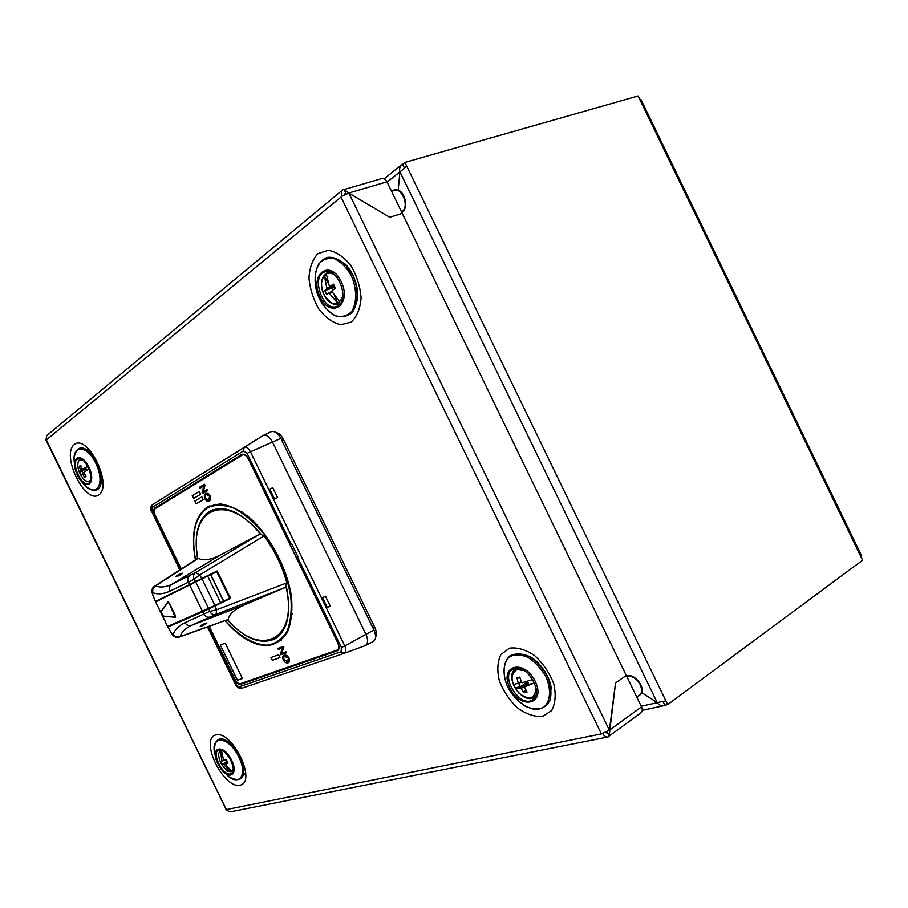<?xml version="1.0" encoding="UTF-8"?>
<svg xmlns="http://www.w3.org/2000/svg" width="908" height="908" viewBox="0 0 908 908"><rect width="100%" height="100%" fill="white"/><g stroke="black" fill="none" stroke-linecap="round" stroke-linejoin="round"><path stroke-width="1.36" d="M375.56 637.28C376.854 634.669 376.582 631.332 374.732 627.269L283.466 439.404C281.367 435.375 278.87 433.059 275.975 432.48M179.988 492.59L179.863 493.487M178.059 494.599L178.138 493.725M268.359 673.974L269.392 674.36M267.168 675.132L266.26 674.701M641.196 706.208L657.279 702.701L641.899 692.69L636.86 697.276M626.543 675.995C633.239 672.976 644.305 684.95 641.899 692.69L657.222 702.576L399.929 171.805L398.203 190.033C405.831 193.029 408.362 209.124 401.79 212.427M391.427 191.055L398.203 190.033L399.929 171.805L387.08 182.088M657.188 702.724C659.174 705.073 661.353 706.072 663.714 705.709L664.758 705.21L663.249 702.088M861.579 555.775L861.056 557.024L862.6 560.225L667.72 704.574L664.758 705.21M640.946 99.505L639.663 99.176L638.108 95.964L404.923 162.418L406.739 166.164L399.985 171.93M667.72 704.574L665.905 700.84L657.222 702.576M404.117 167.503L402.573 164.314L401.597 164.791C399.815 166.436 399.225 168.797 399.849 171.862M402.573 164.314L404.196 167.447M663.339 702.066L664.86 705.187M404.923 162.418L402.653 164.246M636.599 696.742C641.627 695.392 642.841 691.351 640.242 684.632C636.463 678.185 631.979 675.484 626.804 676.528M331.159 287.768L330.932 286.792M338.378 305.474C349.943 298.494 337.084 266.748 324.758 271.957C310.479 275.964 323.01 312.17 336.596 306.416L338.378 305.474M341.158 281.457C352.406 304.679 330.818 319.673 320.104 296.927C308.913 274.522 329.876 258.247 341.158 281.457M357.207 300.639C358.32 292.331 356.855 283.875 352.837 275.249L344.586 263.649M263.74 675.575L264.376 676.097M344.223 653.283L365.277 645.622C368.069 643.636 368.308 639.902 365.981 634.42L272.468 441.969C269.551 436.68 266.419 434.535 263.093 435.522L152.419 504.723M372.723 641.752L373.177 641.559C376.082 639.493 376.332 635.634 373.948 629.982L280.856 438.382C277.837 432.934 274.602 430.721 271.14 431.754L263.093 435.522M168.559 499.638L168.695 500.365M175.914 495.098L175.993 495.87M322.533 597.736L325.484 596.204L330.274 606.067L327.334 607.6L322.533 597.736M277.564 497.595L274.557 498.991L269.755 489.117L272.775 487.732L277.564 497.595M180.84 569.248L154.803 515.744C153.248 512.089 153.225 509.57 154.735 508.162L241.789 454.454C244.082 453.546 246.306 455.022 248.463 458.881L290.015 544.38L291.57 543.62L297.972 556.797L296.405 557.523L337.924 642.943C339.615 647.018 339.399 649.651 337.243 650.854L240.472 684.382C238.418 684.677 236.443 683.088 234.536 679.604L208.772 626.668M272.775 487.732L269.869 489.06M243.877 454.238L243.106 454.715M338.105 649.424L338.798 649.175M327.447 607.543L330.274 606.067M212.71 505.529L215.128 504.235M281.73 639.924L279.233 641.037M235.217 508.809L242.368 512.146M292.138 613.536L290.401 621.231M276.565 637.87L273.558 638.812M211.008 511.386L213.596 509.581M197.524 558.431C193.835 535.028 197.921 519.308 209.771 511.261L211.53 510.375C226.035 505.018 242.425 512.827 260.675 533.802M286.429 586.784C291.525 613.558 287.609 630.969 274.67 639.016C260.619 644.998 244.899 638.687 227.511 620.062M225.286 620.845C238.94 635.918 253.899 644.782 267.031 645.202C275.294 643.908 281.911 639.402 286.883 631.696C290.605 622.286 291.922 610.721 290.832 597.01C287.007 574.594 278.03 553.551 263.899 533.859C254.24 522.429 244.309 513.905 234.105 508.276C224.208 504.644 215.502 504.394 207.955 507.549C195.05 516.516 190.907 533.904 195.526 559.737M201.099 579.304L217.477 571.404M82.219 473.908L83.82 472.841M82.968 473.17L81.799 470.764L79.461 472.489L80.698 475.032L83.808 472.693M87.758 466.383L85.658 467.926L86.839 470.344M82.378 459.811L79.461 460.106C77.271 462.365 77.248 466.428 79.393 472.296C77.078 466.247 77.271 461.877 79.972 459.142L80.21 459.017M81.799 470.764L86.294 469.22M86.203 469.039L80.472 470.605L79.461 472.489M80.472 470.605L80.437 469.901L84.739 468.721M87.724 466.315L82.265 469.266L80.664 465.293L79.393 466.247L80.437 469.901M83.922 473.272L82.48 474.101L84.75 477.245L86.033 476.314L83.797 472.41L88.973 468.948M84.75 477.245L85.704 475.894M79.393 466.247L80.971 466.462M85.919 468.46L82.265 469.266M195.731 581.971L155.608 601.925L167.571 626.509L214.969 605.5L220.621 602.696L207.716 576.16L195.731 581.971L208.658 608.542M162.396 614.92L161.068 611.549L168.037 601.902L169.376 603.184L175.323 615.408L175.494 617.236L163.406 616.328L162.396 614.92M210.838 574.65L223.731 601.153L229.622 598.224L216.762 571.79L209.6 575.252M220.61 602.674L223.731 601.153M179.194 590.132L192.405 583.606M167.844 626.951L172.849 624.398M179.171 590.03L155.427 601.437M227.897 619.926C259.892 657.88 298.619 640.855 286.077 587.158L244.218 605C234.412 609.416 229.077 614.239 228.192 619.46L180.113 636.519C177.219 637.541 174.926 636.792 173.224 634.283C172.883 634.93 172.043 634.136 170.681 631.889L167.912 626.951L202.722 611.833L203.801 614.058L184.994 622.672C178.831 625.657 174.904 629.528 173.224 634.283M179.455 637.041L228.192 619.46M230.212 597.475L229.486 597.85M229.236 597.158L229.962 596.794M229.86 596.499L229.111 596.84M153.304 596.193C152.385 593.753 152.294 592.618 153.032 592.776C152.101 589.894 152.93 587.635 155.518 585.978L154.485 586.284C151.715 587.93 151.239 591.085 153.055 595.761L155.484 601.414L217.205 570.962L230.541 598.383L202.722 611.833M230.541 598.383L229.769 598.735L230.518 598.327M286.077 587.158L285.248 587.476L286.826 582.902C282.161 565.843 274.545 550.191 263.99 535.924L259.972 533.972L195.719 572.494L199.601 574.98L194.142 579.349L195.538 581.449M259.972 533.972L219.997 555.185C210.372 559.975 203.188 561.019 198.432 558.295L197.944 558.159M286.826 582.902L216.547 609.824L216.081 614.364L285.85 587.204M153.032 592.776C157.89 594.581 163.451 594.07 169.705 591.256L188.319 582.244L189.409 584.48M189.897 575.422C187.706 577.068 187.184 579.349 188.319 582.244L194.142 579.349C192.984 576.432 193.506 574.14 195.719 572.494L171.544 584.468C165.528 587.238 160.194 587.737 155.518 585.978L198.409 558.307M201.837 578.373L199.601 574.98L263.99 535.924M244.218 605L191.463 625.385C185.482 628.234 181.702 631.934 180.113 636.519L179.285 637.11C176.038 638.188 173.224 636.599 170.852 632.343L170.681 631.889M205.038 623.421L206.99 622.945C205.424 624.556 203.154 625.691 200.203 626.361L205.038 623.421M260.153 533.813C226.194 491.33 188.626 508.923 197.581 556.479M217.216 570.973L216.444 571.336L217.205 570.962M217.432 571.325L193.177 582.993L217.33 571.166M186.923 586.114L181.827 588.6L186.923 586.114M181.225 574.48L175.914 576.444C178.229 574.48 180.522 573.402 182.792 573.209L181.225 574.48M521.76 682.26L513.429 684.541L515.097 687.969L520.284 686.63L518.786 683.542M518.355 683.724L516.958 677.845L519.796 677.084L521.51 682.078L518.445 683.236M520.284 686.63L526.754 682.725L520.42 687.969L524.188 692.747L527.049 692.032L524.438 686.936L534.176 683.043L528.865 684.416L527.31 681.216M515.097 687.969L520.42 687.969M521.51 682.078L522.372 682.668L532.485 679.559L534.176 683.043M516.8 668.22L515.857 668.719C503.157 676.222 522.509 705.641 534.54 697.015L535.38 696.345M525.323 681.817L525.88 682.952M524.188 692.747L525.573 689.921M516.958 677.845L520.091 678.083M521.283 688.559L527.605 683.315L526.754 682.725M518.513 682.861L521.34 681.658M528.24 683.134L524.438 686.936M601.686 733.812L609.393 730.214L615.522 682.986L626.293 675.473L615.556 682.964L609.143 736.082L641.014 712.746C642.489 711.452 642.648 709.5 641.513 706.867L402.244 213.346L389.714 217.307L348.854 193.052L342.1 196.162C340.909 193.359 341.158 191.225 342.849 189.749L343.894 189.239L345.71 192.973L344.904 194.653M46.07 440.244L226.24 809.618M348.774 193.075L389.748 217.296L402.244 213.346L386.956 181.816C385.56 179.251 383.891 178.15 381.928 178.524L344.053 189.545L348.854 193.007L386.956 181.816M342.532 190.01L46.773 435.579L45.854 440.323M607.747 737.024L229.928 811.934L225.899 809.607M603.014 733.426L602.787 733.596C604.217 736.206 606.011 737.33 608.178 736.944L609.291 736.399L607.486 732.688L605.715 732.336M344.949 193.699L346.096 194.085M606.862 731.769L606.43 732.824M641.513 706.867L609.313 730.27M85.931 449.278L86.271 449.392C87.27 450.516 87.282 448.325 94.307 457.984L100.709 473.726L101.446 480.094L100.743 484.781M224.685 739.691L232.005 744.923C235.66 749.066 238.952 754.469 241.891 761.131L243.866 769.678L243.628 773.105M602.787 733.596L601.391 733.88L340.999 197.07L46.376 439.892L226.364 809.595L225.706 809.732M514.564 668.515L512.543 669.412C499.74 676.642 520.761 708.615 532.599 699.784C544.096 693.281 527.162 663.998 514.564 668.515M509.876 687.912C498.674 665.496 523.95 658.209 535.209 681.34C546.4 704.483 520.511 710.487 509.876 687.912M549.817 689.626L551.235 689.274C548.886 675.098 541.656 664.202 529.523 656.575M401.529 211.893C411.211 206.729 399.736 183.041 391.689 191.588M337.492 649.924C339.149 648.664 339.251 646.337 337.799 642.932L337.889 642.887M248.486 458.937L337.799 642.932L248.395 458.971C246.59 455.691 244.661 454.318 242.629 454.863M195.447 559.782C190.498 532.065 195.322 514.064 209.918 505.79M260.278 645.043C248.44 642.262 236.738 634.204 225.195 620.879M85.624 469.186L85.42 468.573M83.286 469.833L83.059 469.186M77.293 459.21C70.869 463.296 81.572 486.79 88.28 483.374C95.93 481.036 85.182 455.294 78.009 458.812L77.293 459.21M77.43 475.281L75.693 470.9C70.552 455.033 83.014 452.593 89.586 468.551C96.305 484.418 85.67 491.126 77.963 476.314L77.43 475.281M100.595 485.258L101.287 481.569L100.924 474.805M93.218 456.327L88.632 451.219C81.334 445.249 76.51 447.269 74.161 457.291M228.555 768.418L230.008 771.403L231.336 771.074L225.604 764.388L227.897 762.936L226.444 759.939L223.561 760.189L221.643 751.154L220.326 751.506L222.131 755.218M227.499 762.175L223.981 764.797L230.008 771.403M223.981 764.797L223.447 764.343L227.182 761.54M223.845 760.427L220.746 761.437L222.199 764.4L223.447 764.343M221.927 761.21L223.493 759.985M220.326 751.506L221.949 760.609M222.199 764.4L227.057 761.267M221.927 760.983L223.708 760.314M227.511 762.209L225.627 763.776M226.171 763.163L225.808 762.572M230.45 773.854L231.268 773.514C238.429 770.018 224.696 745.786 218.181 750.383C211.416 753.561 223.266 776.249 230.45 773.854M231.585 760.178C238.952 774.581 229.066 781.107 220.372 768.02L217.398 762.743C209.725 746.478 223.822 743.55 231.585 760.178M232.63 745.616L227.545 741.212L224.219 739.509M243.548 773.616L243.764 769.814L242.549 763.095M162.453 614.727L163.463 616.135L175.142 617.009L169.319 603.604L167.98 602.31L161.261 611.617L162.453 614.727M243.73 774.649L245.909 772.912M334.348 295.304L337.572 303.056L339.615 301.592L332.01 291.616L332.09 290.583L335.438 288.245L333.463 284.17L330.013 286.304L334.201 285.759M330.013 286.304L329.229 285.895L326.426 274.432L324.417 275.953L328.265 283.239M329.195 271.844L328.14 272.105C321.046 276.293 319.673 283.863 324.02 294.794C328.106 302.432 333.157 305.565 339.161 304.214L340.148 303.76M332.203 291.945L329.525 293.443L337.572 303.056M329.525 293.443L328.753 293.023L332.044 291.196M334.712 286.792L326.676 288.767L324.735 290.605L326.698 294.657L328.753 293.023M326.676 288.767L326.744 287.734L334.337 286.031M324.417 275.953L326.744 287.734M329.093 293.216L332.022 291.457M324.735 290.605L333.974 287.495L334.609 288.812M334.7 286.973L333.974 287.495M248.395 458.971L337.799 642.932M337.742 642.966C339.274 646.621 339.07 648.993 337.14 650.083L240.382 683.69C238.543 683.951 236.761 682.521 235.047 679.388L209.305 626.475M181.305 568.953L155.291 515.483C153.883 512.191 153.872 509.921 155.234 508.662L242.322 455.01C244.4 454.204 246.397 455.532 248.338 459.005M220.338 645.077L225.207 643.125L242.413 678.503L237.453 680.251L220.338 645.077L237.476 680.24L242.413 678.492M207.058 489.616L207.569 490.649L202.575 493.634L202.041 492.533L203.88 485.928L199.987 488.3L199.488 487.278L204.459 484.259L204.992 485.36L203.154 491.966L207.058 489.616L203.176 491.943M278.597 654.747L279.959 657.562L272.343 660.309L270.981 657.528L278.597 654.747M289.561 661.149L288.131 662.806C286.133 663.283 284.544 662.329 283.353 659.968C282.263 657.608 282.581 655.985 284.306 655.099L286.78 655.383L289.028 657.948L289.561 661.149M285.906 651.762L286.406 652.795L280.947 654.781L280.413 653.692L282.626 647.869L278.359 649.458L277.859 648.448L283.307 646.417L283.841 647.518L281.616 653.329L285.906 651.762M201.837 496.892L203.199 499.706L196.23 503.826L194.879 501.034L201.837 496.892L194.902 501.023L196.253 503.804M199.204 491.489L200.577 494.304L193.631 498.469L192.269 495.677L199.204 491.489L192.303 495.666L193.654 498.458M210.781 499.15L209.532 501.159C207.694 501.976 206.184 501.205 204.992 498.844C203.903 496.46 204.141 494.667 205.707 493.453L208 493.373L210.179 495.791L210.781 499.15M195.402 559.816C190.635 533.609 194.8 515.948 207.875 506.834L219.94 503.906C229.327 505.132 239.213 509.729 249.609 517.685C270.266 536.117 287.337 568.453 291.536 597.271C292.603 611.107 291.241 622.763 287.45 632.229C282.388 639.97 275.68 644.464 267.315 645.724C254.024 645.213 238.906 636.179 225.139 620.902M204.459 484.259L199.51 487.267L200.01 488.288M203.88 485.939L202.075 492.522L202.597 493.611M271.015 657.517L272.366 660.298L279.959 657.551M283.932 655.27L283.375 659.957C284.567 662.318 286.168 663.26 288.165 662.795L288.506 662.636M284.51 656.348L288.438 658.164L287.972 661.546M277.882 648.437L278.381 649.447L282.66 647.858L280.436 653.681L280.969 654.77L286.406 652.784M206.025 493.294L205.73 493.441C204.164 494.656 203.937 496.449 205.026 498.832L209.215 501.318M206.536 494.406L209.635 496.131L208.692 500.217M209.612 496.143L206.218 494.565L205.276 495.654L205.56 498.503L208.999 500.058L209.612 496.143M288.404 658.187L284.828 656.2L283.761 657.074L283.966 659.741L287.609 661.705L288.404 658.187M373.075 628.2L374.732 627.269M281.718 440.142L283.466 439.404M525.335 656.087L527.242 655.542M861.056 557.024L639.663 99.176M665.905 700.84L406.739 166.164M351.351 275.794C356.992 288.846 357.048 303.034 351.6 311.614C347.128 316.018 341.771 317.437 335.517 315.859C329.286 312.488 323.952 306.915 319.502 299.141C314.032 286.576 313.714 272.729 318.833 263.887C323.123 259.211 328.435 257.543 334.78 258.859C341.192 262.117 346.708 267.758 351.351 275.794M373.948 629.982L344.802 645.917L250.392 451.662C248.383 448.053 246.295 446.679 244.138 447.531L152.51 504.666L151.829 507.765L243.469 450.947L247.067 453.33L291.071 543.869M280.856 438.382L247.067 453.33M154.212 511.045L153.611 511.295M237.226 683.247L237.794 682.918M297.472 557.024L341.431 647.483L341.056 651.74L238.974 686.868L241.823 688.241L344.075 653.329M341.056 651.74L344.143 653.306C346.175 652.182 346.391 649.719 344.802 645.917L341.431 647.483M262.764 435.715L244.138 447.531L243.469 450.947M180.056 569.759L151.874 511.84L179.773 569.94M151.874 511.84L151.829 507.765M238.974 686.868L235.444 684.348L207.58 627.087M235.785 684.303L207.887 626.974M80.698 475.02C84.807 481.422 88.133 482.965 90.687 479.685M189.647 584.968L202.473 611.334M167.639 626.497L155.654 601.89M214.969 605.5L202.03 578.907M210.645 574.741L223.538 601.244M169.705 591.256C168.616 588.418 169.24 586.159 171.544 584.468L219.997 555.185M208.942 609.018L209.725 611.402L216.547 609.824L215.264 605.976M209.725 611.402C211.314 614.114 213.437 615.102 216.081 614.364L210.123 616.997C207.489 617.724 205.378 616.748 203.801 614.058L209.725 611.402M184.994 622.672C186.549 625.271 188.705 626.18 191.463 625.385L210.123 616.997M524.279 670.649L517.061 669.514C509.899 674.292 510.466 682.09 518.763 692.929C528.91 700.624 534.687 699.149 536.095 688.502M609.393 730.214L348.854 193.052M351.203 322.09L340.795 324.746C332.952 322.862 325.7 317.732 319.049 309.378C313.396 299.685 310.037 289.277 308.97 278.177C309.537 267.622 312.534 259.427 317.982 253.616L328.276 250.279C336.278 251.777 343.791 256.828 350.806 265.42C356.731 275.555 360.158 286.372 361.089 297.869C360.226 308.618 356.935 316.688 351.203 322.09M509.445 648.176L500.853 654.543C497.436 661.762 496.948 670.535 499.366 680.864C503.463 691.26 509.558 700.329 517.617 708.058C526.277 714.199 534.596 716.98 542.564 716.412L551.621 710.567C555.435 703.462 556.15 694.541 553.778 683.792C549.522 672.907 543.154 663.532 534.687 655.655C525.698 649.617 517.276 647.12 509.445 648.176M215.616 734.958C232.017 729.68 257.339 781.72 240.075 785.216C223.516 789.131 199.408 739.6 215.616 734.958M98.79 494.951C113.228 485.576 87.838 433.411 74.274 444.568C60.813 454.919 84.989 504.576 98.79 494.951M226.364 809.595L601.391 733.88M507.697 686.879C502.34 674.553 502.998 662.726 509.513 656.802C514.779 654.169 520.999 654.384 528.184 657.449C535.3 662.182 541.225 668.663 545.958 676.891C551.485 689.683 550.498 701.725 543.62 707.321C538.172 709.681 531.918 709.239 524.858 705.981C517.957 701.203 512.237 694.847 507.697 686.879M74.524 463.613C70.915 443.501 88.269 444.568 96.872 465.656C105.771 486.575 94.16 499.06 82.356 482.318M222.551 750.746C218.147 750.905 217.511 754.843 220.633 762.572C225.899 771.244 230.064 773.537 233.152 769.462M215.389 755.66C208.579 734.493 228.612 735.094 238.804 757.09C248.497 776.034 238.1 787.826 225.388 773.344M335.903 276.111C326.017 266.634 316.937 281.332 324.008 294.714C332.01 306.416 338.275 306.927 342.815 296.28M642.251 710.306L663.339 705.788M549.817 689.569L551.235 689.206M861.669 555.957L640.866 99.335M401.313 165.018L384.22 178.808M352.826 275.238C346.425 263.354 336.664 256.385 327.697 257.361C316.12 260.539 311.83 278.143 317.721 294.986C321.67 303.737 326.959 310.434 333.588 315.076C340.455 317.743 346.561 316.994 351.884 312.84C358.433 304.294 358.819 289.198 352.826 275.238M365.277 645.622L373.177 641.559M152.465 504.7C150.444 506.528 150.161 508.968 151.602 512.033M235.456 684.382C236.965 687.39 239.054 688.684 241.721 688.264M90.028 481.683C86.237 481.422 84.103 480.536 83.627 479.038M197.933 558.17L154.644 586.182M170.704 632.07L167.878 627.031M153.168 596.057L155.393 601.368M344.302 263.388C353.235 270.312 359.965 290.14 357.139 301.036M529.194 656.393C539.568 660.763 551.269 678.344 551.258 689.66M507.674 686.845C514.246 699.069 525.13 708.024 535.618 709.545C542.258 709.057 547.115 705.834 550.214 699.886C551.746 692.713 550.77 684.768 547.297 676.063C542.496 667.709 536.458 661.149 529.182 656.382C521.805 653.295 515.347 653.158 509.808 655.951C502.941 662.204 502.238 674.326 507.674 686.845M201.689 625.033L204.992 623.444M181.271 574.458L177.798 576.16M86.623 487.063C95.453 492.601 100.345 490.763 101.287 481.569M232.766 771.562C229.032 771.857 226.841 771.278 226.194 769.848M220.576 750.042C218.476 753.186 217.863 755.399 218.749 756.67M230.144 777.486C239.462 781.754 244.002 779.2 243.764 769.814M214.254 749.406C215.287 739.078 219.725 736.343 227.545 741.212"/></g></svg>
